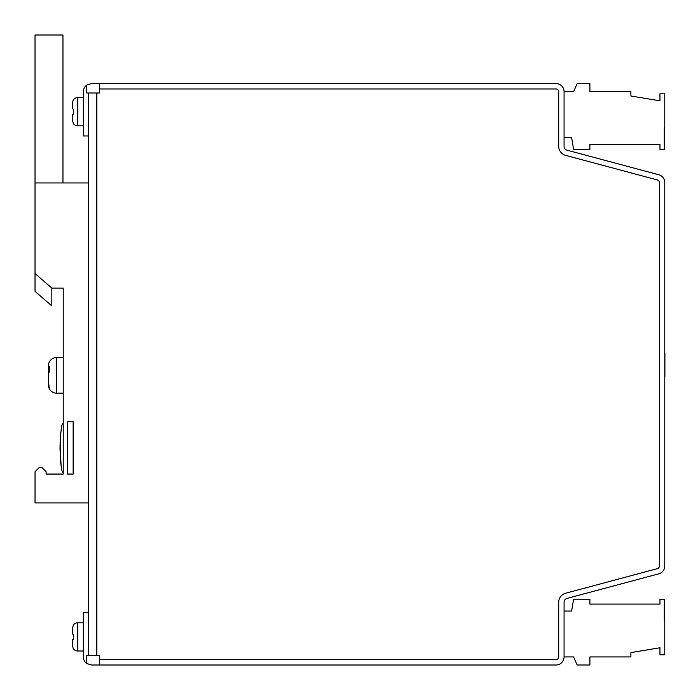 <?xml version="1.0" encoding="UTF-8"?>
<svg xmlns="http://www.w3.org/2000/svg" width="700" height="700" viewBox="0 0 700 700"><rect width="100%" height="100%" fill="white"/><g stroke="black" fill="none" stroke-linecap="round" stroke-linejoin="round"><path stroke-width="1.05" d="M63.228 357.578L56.508 357.578A8.059 8.059 0 0 0 48.458 365.636L48.458 365.75M56.508 357.578L56.508 393.164A8.059 8.059 0 0 1 48.458 385.105L49.341 388.299L48.458 381.876L48.458 373.791L49.578 371.455L49.578 366.363L48.458 368.174L48.458 365.636M56.508 393.164L63.228 393.164M83.361 97.589L77.726 97.589L77.726 125.79L83.361 125.79M83.361 622.799L77.726 622.799A5.372 5.372 0 0 0 73.176 625.319L73.176 625.319M77.726 622.799L77.726 651A5.372 5.372 0 0 1 73.176 648.489L72.354 645.181L72.354 639.791L73.675 639.31L73.675 634.489L72.354 634.008L72.354 628.617L73.308 625.363M77.726 651L83.361 651M77.726 97.589A5.372 5.372 0 0 0 73.176 100.109L72.354 103.407L72.354 108.797L73.675 109.279L73.675 114.1L72.354 114.581L72.354 119.971L73.308 123.226M77.726 125.79A5.372 5.372 0 0 1 73.176 123.27M48.458 368.174L48.458 376.95M62.956 182.954L62.956 35L35.026 35L35.026 291.358L51.835 305.935L51.835 288.094L63.228 288.094L63.228 474.066L46.086 474.066L46.086 471.713L42.061 467.688L39.069 467.688L35.035 471.713L35.035 502.933L88.734 502.933M61.092 465.929L60.095 442.671M60.174 440.414L60.471 435.558M60.629 433.738L61.828 426.099M63.228 423.701C61.714 422.328 60.646 430.386 60.025 447.877C60.646 465.369 61.714 473.436 63.228 472.054M60.646 433.501L60.034 445.445M60.025 448.184L60.288 457.581M60.594 461.65L60.856 464.179M99.654 659.628L556.01 659.628A2.686 2.686 0 0 0 558.696 656.941L558.696 602.298A9.398 9.398 0 0 1 565.661 593.215L657.414 568.636A2.686 2.686 0 0 0 659.4 566.038L659.4 182.551A2.686 2.686 0 0 0 657.414 179.961L565.661 155.374A9.398 9.398 0 0 1 558.696 146.3L558.696 91.647A2.686 2.686 0 0 0 556.01 88.961L99.654 88.961L99.654 92.995L96.793 92.995L96.793 655.602L99.654 655.602L99.654 665L556.01 665A8.059 8.059 0 0 0 564.069 656.941L564.069 602.298A4.025 4.025 0 0 1 567.053 598.404L658.805 573.825A8.059 8.059 0 0 0 664.773 566.038L664.773 182.551A8.059 8.059 0 0 0 658.805 174.773L567.053 150.185A4.025 4.025 0 0 1 564.069 146.3L564.069 137.541L571.611 137.541L573.589 149.389L589.89 149.389L589.89 144.506L659.96 144.506L659.96 149.389L664.265 149.389L664.265 128.327L664.773 127.181L664.773 93.817L659.96 93.817L659.96 100.835L630.892 95.987L630.892 91.647L589.89 91.647L589.89 83.589L577.159 83.589L573.589 91.647L564.069 91.647A8.059 8.059 0 0 0 556.01 83.589L537.512 83.589M88.734 135.957L83.361 135.957L83.361 91.647A8.059 8.059 0 0 1 86.774 85.067L91.42 83.589L99.654 83.589L99.654 88.961M556.01 83.589L99.654 83.589M88.734 182.954L35.026 182.954M51.835 288.094L35.026 273.507M96.793 655.602L88.734 655.602L88.734 92.995L96.793 92.995M72.354 119.971L72.354 114.581M72.354 108.797L72.354 103.407M73.675 114.1L73.675 109.279M72.354 639.791L72.354 645.181M88.734 612.631L83.361 612.631L83.361 656.941A8.059 8.059 0 0 0 86.774 663.521L86.774 655.602L88.734 655.602M91.42 83.589L86.774 85.067L86.774 92.995L88.734 92.995M564.069 146.3L564.069 91.647M99.654 665L91.42 665L86.774 663.521M538.554 665L556.01 665M664.773 191.013L664.773 557.576M564.069 611.056L571.611 611.056L573.589 599.209L589.89 599.209L589.89 604.091L659.96 604.091L659.96 599.209L664.265 599.209L664.265 620.261L664.773 621.407L664.773 654.78L659.96 654.78L659.96 647.754L630.892 652.61L630.892 656.941L589.89 656.941L589.89 665L577.159 665L573.589 656.941L564.069 656.941M564.069 610.663L564.069 602.298M664.904 376.355L664.904 353.517M72.354 628.617L72.354 634.008M73.675 634.489L73.675 639.31M73.15 421.697L67.454 421.697L67.454 474.066L73.15 474.066L73.15 421.697M48.458 382.567L48.458 385.105M48.458 379.733L48.458 384.983M49.578 371.411L48.458 371.009"/></g></svg>
